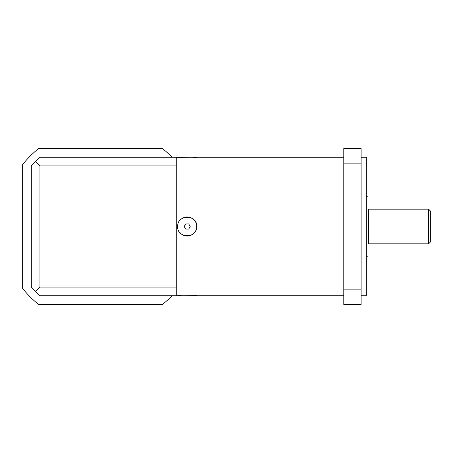 <?xml version="1.0" encoding="UTF-8"?>
<svg xmlns="http://www.w3.org/2000/svg" width="453" height="453" viewBox="0 0 453 453"><rect width="100%" height="100%" fill="white"/><g stroke="black" fill="none" stroke-linecap="round" stroke-linejoin="round"><path stroke-width="0.68" d="M428.617 209.19L428.617 243.81L430.35 242.083L430.35 210.917L428.617 209.19L368.544 209.19A0.521 0.521 0 0 1 368.029 208.669M428.617 243.81L368.544 243.81A0.521 0.521 0 0 0 368.029 244.331M366.296 196.206L368.029 196.206L368.029 256.794L366.296 256.794M361.103 157.253L366.296 157.253L366.296 295.747L361.103 295.747M361.103 289.846L361.103 304.405L343.787 304.405L343.787 289.846L361.103 289.846L361.103 163.154L343.787 163.154L343.787 289.846M343.787 163.154L343.787 148.595L361.103 148.595L361.103 163.154M343.787 295.747L196.721 295.747C197.327 295.033 177.078 295.033 177.678 295.747L176.902 295.747L176.902 157.253L179.501 157.48M177.882 228.437A9.524 9.524 0 0 1 177.678 226.5C177.185 214.003 197.536 214.467 196.721 226.5C197.185 239.048 176.817 238.471 177.678 226.5L177.893 228.493M178.516 230.407L178.663 230.719M179.535 232.146L180.883 233.623M182.525 234.796L184.371 235.588M186.353 235.985L188.357 235.951M190.305 235.503L192.095 234.665M193.669 233.488L194.96 232.015M195.77 230.656L195.928 230.311M196.721 295.747L194.903 295.52M193.567 295.384L182.44 295.254M180.832 295.384L179.501 295.52M196.523 224.558A9.524 9.524 0 0 1 196.511 228.499M195.883 230.413A9.524 9.524 0 0 1 195.73 230.73M194.864 232.157A9.524 9.524 0 0 1 193.505 233.64M191.857 234.807A9.524 9.524 0 0 1 190.005 235.6M188.018 235.985A9.524 9.524 0 0 1 186.007 235.945M184.06 235.486A9.524 9.524 0 0 1 182.276 234.648M180.713 233.465A9.524 9.524 0 0 1 179.428 231.998M178.601 230.588A9.524 9.524 0 0 1 178.471 230.3M195.928 222.689A9.524 9.524 0 0 0 195.77 222.344M194.96 220.985A9.524 9.524 0 0 0 193.669 219.512M192.095 218.335A9.524 9.524 0 0 0 190.305 217.497M188.357 217.049A9.524 9.524 0 0 0 186.353 217.015M184.371 217.412A9.524 9.524 0 0 0 182.525 218.204M180.883 219.377A9.524 9.524 0 0 0 179.535 220.854M178.663 222.281A9.524 9.524 0 0 0 178.516 222.593M177.893 224.507A9.524 9.524 0 0 0 177.678 226.5M185.702 223.901L184.201 226.5L185.702 229.099L188.703 229.099L190.198 226.5L188.703 223.901L185.702 223.901M194.864 220.843L194.365 220.226M191.857 218.193L191.098 217.814M188.018 217.015L187.185 216.976M184.06 217.514L183.301 217.814M180.713 219.535L180.079 220.181M180.838 157.616L191.964 157.746M193.573 157.616L194.903 157.48M343.787 157.253L196.721 157.253C197.327 157.967 177.078 157.967 177.678 157.253M176.727 287.094L176.727 295.747L39.96 295.747L31.308 287.094L31.308 165.906L35.634 161.579L39.96 165.906L176.727 165.906L176.727 287.094L39.96 287.094L39.96 165.906M35.634 161.579L39.96 157.253L176.727 157.253L176.727 165.906M39.96 287.094L35.634 291.421M172.066 295.747A99.547 99.547 0 0 1 162.525 304.405L38.584 304.405A99.547 99.547 0 0 1 22.65 288.47L22.65 164.53A99.547 99.547 0 0 1 38.584 148.595L162.525 148.595A99.547 99.547 0 0 1 172.066 157.253M368.544 209.19L368.544 243.81"/></g></svg>
